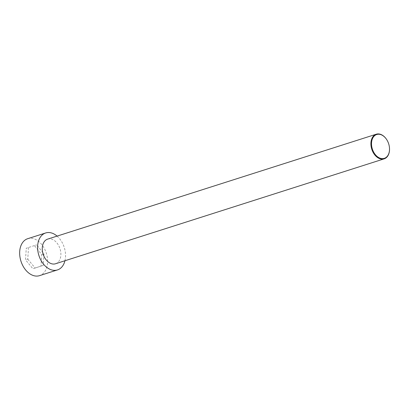 <?xml version="1.0" encoding="UTF-8"?>
<svg xmlns="http://www.w3.org/2000/svg" width="410" height="410" viewBox="0 0 410 410"><rect width="100%" height="100%" fill="white"/><g stroke="black" fill="none" stroke-linecap="round" stroke-linejoin="round"><path stroke-width="0.31" stroke-dasharray="2.05 1.54" d="M27.731 238.687A19.403 13.299 -107.7 0 1 47.56 262.836A19.403 13.299 -107.7 0 1 39.529 275.653M34.378 245.59L26.266 248.234L25.517 259.817L32.882 268.75L40.995 266.111L41.743 254.528L34.378 245.59L36.623 244.872L26.266 248.234M57.082 236.109A19.403 13.299 -107.7 0 1 65.503 257.106A19.403 13.299 -107.7 0 1 64.949 260.75M28.51 247.517L27.762 259.099L25.517 259.817M27.762 259.099L35.127 268.037L32.882 268.75M389.49 148.066A12.935 8.866 72.3 0 0 386.881 139.902M47.642 239.122A12.935 8.866 -107.7 0 1 60.859 255.22A12.935 8.866 -107.7 0 1 55.509 263.763M35.127 268.037L43.234 265.393L43.988 253.81L36.623 244.872M43.234 265.393L40.995 266.111M43.988 253.81L41.743 254.528"/><path stroke-width="0.61" d="M64.949 260.75A19.403 13.299 -107.7 0 1 57.472 269.923L39.529 275.653A19.403 13.299 -107.7 0 1 20.961 261.216A19.403 13.299 -107.7 0 1 27.731 238.687L45.674 232.962A19.403 13.299 -107.7 0 1 57.082 236.109M57.472 269.923A19.403 13.299 -107.7 0 1 38.904 255.486A19.403 13.299 -107.7 0 1 45.674 232.962M386.881 139.902A12.935 8.866 72.3 0 0 386.84 139.836A12.935 8.866 72.3 0 0 376.283 134.203A12.935 8.866 72.3 0 0 370.932 142.752A12.935 8.866 72.3 0 0 384.149 158.849A12.935 8.866 72.3 0 0 389.5 150.301A12.935 8.866 72.3 0 0 389.495 148.138A12.935 8.866 72.3 0 0 389.49 148.066M384.149 158.849L55.509 263.763A12.935 8.866 -107.7 0 1 43.127 254.138A12.935 8.866 -107.7 0 1 47.642 239.122L376.283 134.203M371.537 142.782A12.505 8.569 72.3 0 0 380.552 158.342A12.505 8.569 72.3 0 0 389.485 147.989A12.505 8.569 72.3 0 0 386.922 139.964A12.505 8.569 72.3 0 0 377.441 134.337A12.505 8.569 72.3 0 0 371.537 142.782"/></g></svg>
